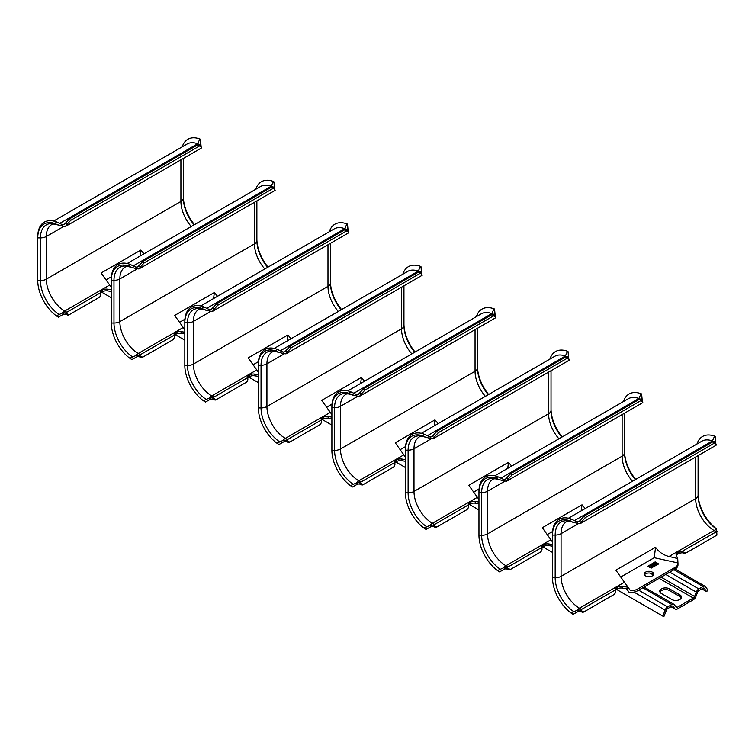 <?xml version="1.0" encoding="UTF-8"?>
<svg xmlns="http://www.w3.org/2000/svg" width="755" height="755" viewBox="0 0 755 755"><rect width="100%" height="100%" fill="white"/><g stroke="black" fill="none" stroke-linecap="round" stroke-linejoin="round"><path stroke-width="1.13" d="M286.758 440.911L285.956 441.562L287.211 441.571L284.21 441.571L278.973 444.525L276.887 443.185L282.719 440.561A8.324 4.804 -60 0 1 285.315 438.372L330.312 412.39L321.715 400.358L361.418 377.434L364.599 381.181M331.889 418.808L328.142 418.261A5.2 3.001 0 0 0 323.187 419.053L322.243 419.601A5.2 3.001 0 0 0 321.705 419.959L321.319 420.299M274.282 348.414L407.691 271.394A28.077 16.214 60 0 1 418.279 271.139L421.271 272.262L421.13 273.131L420.441 272.942L421.828 274.329L418.581 272.074L420.441 272.942M286.107 350.499L289.901 346.366L291.279 347.744L287.485 351.877L286.107 350.499L284.843 351.821L283.021 352.075L276.943 349.216A31.804 18.365 -120 0 0 258.352 364.061L258.352 407.936A30.332 17.516 -120 0 0 276.887 443.185M289.901 346.366L418.581 272.074M287.485 351.877L285.985 353.878L283.229 353.529L283.021 352.075M291.279 347.744L419.969 273.452M421.479 273.716L421.054 266.817L421.743 274.329M421.828 274.329L422.215 275.226L421.375 275.754L285.985 353.878M420.856 266.506L420.459 266.355A31.804 18.365 -120 0 0 402.849 274.188M415.09 352.028A30.332 17.516 -120 0 1 403.953 323.876L403.953 285.815M279.322 352.661L278.18 352.236A8.324 5.568 -69.5 0 1 277.661 351.99L283.229 353.529M361.418 377.434L360.663 383.455M326.613 407.228L331.992 404.123M330.312 412.39L331.889 414.599M321.705 419.959L321.705 418.261A5.2 3.001 180 0 1 322.243 417.902L323.187 417.355A5.2 3.001 180 0 1 328.142 416.562L331.889 417.109M321.705 418.261L321.309 420.035L321.186 419.223M286.985 441.864L288.099 441.392L286.541 440.278L287.428 439.599L321.309 420.035L321.394 422.168A5.2 4.237 66.8 0 1 319.516 424.933L289.807 442.09L288.693 442.562L285.956 441.562M286.541 440.278L284.276 440.193L284.286 441.571M284.276 440.193L282.719 440.561M278.35 352.245L275.452 350.877L277.33 349.367M275.452 350.877A30.332 17.516 -120 0 0 258.352 365.26L261.041 365.26A8.324 4.804 0 0 0 266.93 363.853A26 15.006 60 0 1 272.31 351.953C273.046 351.198 275.009 351.292 278.18 352.236M288.099 441.392L289.807 442.09M66.157 313.542L65.355 314.203L66.61 314.212L63.609 314.203L58.361 317.157L56.285 315.816L62.118 313.193A8.324 4.804 -60 0 1 64.704 311.013L109.701 285.031L101.113 272.999L140.817 250.075L143.997 253.812M111.287 291.449L107.54 290.901A5.2 3.001 0 0 0 102.586 291.685L101.642 292.232A5.2 3.001 0 0 0 101.104 292.591L100.708 292.94M53.671 221.055L187.08 144.026A28.077 16.214 60 0 1 197.678 143.771L200.67 144.894L200.528 145.772L199.839 145.583L201.217 146.961L197.98 144.705L199.839 145.583M65.506 223.14L69.29 218.997L70.677 220.375L66.884 224.518L65.506 223.14L64.232 224.452L62.42 224.707L56.332 221.847A31.804 18.365 -120 0 0 37.75 236.692L37.75 280.577A30.332 17.516 -120 0 0 56.285 315.816M69.29 218.997L197.98 144.705M66.884 224.518L65.383 226.509L62.627 226.17L62.42 224.707M70.677 220.375L199.358 146.083M200.868 146.357L200.443 139.448L201.141 146.97M201.217 146.961L201.604 147.867L200.764 148.395L65.383 226.509M200.245 139.137L199.858 138.986A31.804 18.365 -120 0 0 182.248 146.819M194.139 224.867A28.435 16.421 60 0 1 183.352 198.065L183.352 158.446M58.72 225.292L57.578 224.867A8.324 5.568 -69.5 0 1 57.05 224.622L62.627 226.17M140.817 250.075L140.062 256.087M106.011 279.869L111.381 276.764M109.701 285.031L111.287 287.23M101.104 292.591L101.104 290.901A5.2 3.001 180 0 1 101.642 290.533L102.586 289.986A5.2 3.001 180 0 1 107.54 289.203L111.287 289.75M101.104 290.901L100.698 292.676L100.585 291.864M66.383 314.505L67.497 314.023L65.94 312.91L66.827 312.23L100.698 292.676L100.783 294.809A5.2 4.237 66.8 0 1 98.914 297.574L69.205 314.722L68.092 315.194L65.355 314.203M65.94 312.91L63.675 312.834L63.684 314.203M63.675 312.834L62.118 313.193M57.748 224.886L54.851 223.518L56.729 221.998M54.851 223.518A30.332 17.516 -120 0 0 37.75 237.9L40.44 237.9A8.324 4.804 0 0 0 46.319 236.494A26 15.006 60 0 1 51.708 224.584C52.444 223.839 54.398 223.933 57.578 224.867M67.497 314.023L69.205 314.722M183.352 196.517A30.332 17.516 -120 0 0 194.488 224.66M360.295 483.36L359.493 484.021L360.748 484.03L357.747 484.021L352.5 486.975L350.424 485.635L356.256 483.021A8.324 4.804 -60 0 1 358.842 480.831L403.84 454.85L395.252 442.817L434.955 419.893L438.136 423.63M405.426 461.267L401.679 460.72A5.2 3.001 0 0 0 396.724 461.503L395.78 462.051A5.2 3.001 0 0 0 395.243 462.419L394.846 462.758M347.81 390.873L481.228 313.844A28.077 16.214 60 0 1 491.816 313.599L494.808 314.712L494.667 315.59L493.978 315.401L495.356 316.779L493.496 315.901L492.118 314.524L493.978 315.401M359.644 392.959L363.429 388.825L364.816 390.203L361.022 394.336L359.644 392.959L358.37 394.28L356.558 394.525L350.471 391.666A31.804 18.365 -120 0 0 331.889 406.52L331.889 450.395A30.332 17.516 -120 0 0 350.424 485.635M363.429 388.825L492.118 314.524M361.022 394.336L359.522 396.328L356.766 395.988L356.558 394.525M364.816 390.203L493.496 315.901M495.006 316.175L494.582 309.276L495.28 316.789M495.356 316.779L495.742 317.685L494.902 318.214L359.522 396.328M494.383 308.955L493.997 308.814A31.804 18.365 -120 0 0 476.386 316.638M488.277 394.686A28.435 16.421 60 0 1 477.49 367.883L477.49 328.265M352.859 395.12L351.717 394.686A8.324 5.568 -69.5 0 1 351.198 394.44L356.766 395.988M434.955 419.893L434.2 425.905M400.15 449.687L405.52 446.582M403.84 454.85L405.426 457.049M395.243 462.419L395.243 460.72A5.2 3.001 180 0 1 395.78 460.352L396.724 459.804A5.2 3.001 180 0 1 401.679 459.021L405.426 459.568M395.243 460.72L394.837 462.494L394.723 461.683M360.522 484.323L361.636 483.851L360.078 482.728L360.966 482.049L394.837 462.494L394.922 464.627A5.2 4.237 66.8 0 1 393.053 467.392L363.344 484.54L362.23 485.021L359.493 484.021M360.078 482.728L357.813 482.653L357.823 484.021M357.813 482.653L356.256 483.021M351.887 394.705L348.989 393.336L350.867 391.817M348.989 393.336A30.332 17.516 -120 0 0 331.889 407.719L334.578 407.719A8.324 4.804 0 0 0 340.458 406.313A26 15.006 60 0 1 345.847 394.412C346.583 393.657 348.536 393.751 351.717 394.686M361.636 483.851L363.344 484.54M477.49 366.335A30.332 17.516 -120 0 0 488.627 394.488M139.694 356.001L138.892 356.653L140.147 356.662L137.146 356.653L131.898 359.606L129.822 358.266L135.655 355.652A8.324 4.804 -60 0 1 138.24 353.463L183.238 327.481L174.65 315.448L214.354 292.525L217.525 296.271M184.824 333.899L181.068 333.351A5.2 3.001 0 0 0 176.123 334.144L175.179 334.691A5.2 3.001 0 0 0 174.641 335.05L174.245 335.39M127.208 263.504L260.617 186.485A28.077 16.214 60 0 1 271.215 186.23L274.197 187.344L274.056 188.221L273.376 188.033L274.754 189.411L271.517 187.164L273.376 188.033M139.033 265.59L142.827 261.457L144.214 262.834L140.421 266.968L139.033 265.59L137.769 266.911L135.957 267.166L129.869 264.307A31.804 18.365 -120 0 0 111.287 279.152L111.287 323.027A30.332 17.516 -120 0 0 129.822 358.266M142.827 261.457L271.517 187.164M140.421 266.968L138.92 268.969L136.164 268.62L135.957 267.166M144.214 262.834L272.895 188.542M274.405 188.807L273.98 181.908L274.669 189.42M274.754 189.411L275.141 190.317L274.301 190.845L138.92 268.969M273.782 181.596L273.385 181.445A31.804 18.365 -120 0 0 255.785 189.269M267.666 267.317A28.435 16.421 60 0 1 256.879 240.524L256.879 200.905M132.257 267.751L131.115 267.327A8.324 5.568 -69.5 0 1 130.587 267.081L136.164 268.62M214.354 292.525L213.589 298.546M179.539 322.319L184.918 319.214M183.238 327.481L184.824 329.69M174.641 335.05L174.641 333.351A5.2 3.001 180 0 1 175.179 332.993L176.123 332.445A5.2 3.001 180 0 1 181.068 331.653L184.824 332.2M174.641 333.351L174.235 335.126L174.112 334.314M139.92 356.955L141.025 356.483L139.477 355.369L140.364 354.69L174.235 335.126L174.32 337.259A5.2 4.237 66.8 0 1 172.442 340.024L142.733 357.181L141.629 357.653L138.892 356.653M139.477 355.369L137.212 355.284L137.212 356.653M137.212 355.284L135.655 355.652M131.285 267.336L128.378 265.968L130.266 264.448M128.378 265.968A30.332 17.516 -120 0 0 111.287 280.35L113.977 280.35A8.324 4.804 0 0 0 119.856 278.944A26 15.006 60 0 1 125.245 267.043C125.981 266.288 127.935 266.383 131.115 267.327M141.025 356.483L142.733 357.181M256.879 238.967A30.332 17.516 -120 0 0 268.025 267.119M433.832 525.82L433.03 526.48L434.285 526.48L431.284 526.48L426.037 529.434L423.961 528.094L429.793 525.471A8.324 4.804 -60 0 1 432.379 523.281L477.377 497.309L468.789 485.267L508.492 462.343L511.673 466.09M478.963 503.717L475.206 503.17A5.2 3.001 0 0 0 470.261 503.962L469.317 504.51A5.2 3.001 0 0 0 468.78 504.869L468.383 505.208M421.347 433.323L554.755 356.303A28.077 16.214 60 0 1 565.353 356.049L568.336 357.172L568.194 358.049L567.515 357.851L568.892 359.238L565.655 356.983L567.515 357.851M433.181 435.409L436.966 431.275L438.353 432.653L434.559 436.796L433.181 435.409L431.907 436.73L430.095 436.985L424.008 434.125A31.804 18.365 -120 0 0 405.426 448.97L405.426 492.845A30.332 17.516 -120 0 0 423.961 528.094M436.966 431.275L565.655 356.983M434.559 436.796L433.059 438.787L430.303 438.447L430.095 436.985M438.353 432.653L567.033 358.361M568.543 358.625L568.119 351.726L568.817 359.238M568.892 359.238L569.279 360.135L568.44 360.663L433.059 438.787M567.92 351.415L567.524 351.264A31.804 18.365 -120 0 0 549.923 359.097M562.164 436.937A30.332 17.516 -120 0 1 551.027 408.785L551.027 370.724M426.396 437.57L425.254 437.145A8.324 5.568 -69.5 0 1 424.725 436.9L430.303 438.447M508.492 462.343L507.738 468.364M473.687 492.137L479.057 489.032M477.377 497.309L478.963 499.508M468.78 504.869L468.78 503.17A5.2 3.001 180 0 1 469.317 502.811L470.261 502.264A5.2 3.001 180 0 1 475.206 501.471L478.963 502.018M468.78 503.17L468.374 504.953L468.251 504.132M434.059 526.782L435.163 526.301L433.615 525.187L434.502 524.508L468.374 504.953L468.459 507.077A5.2 4.237 66.8 0 1 466.581 509.842L436.871 526.999L435.767 527.471L433.03 526.48M433.615 525.187L431.35 525.112L431.35 526.48M431.35 525.112L429.793 525.471M425.424 437.154L422.526 435.786L424.404 434.276M422.526 435.786A30.332 17.516 -120 0 0 405.426 450.169L408.115 450.169A8.324 4.804 0 0 0 413.995 448.763A26 15.006 60 0 1 419.384 436.862C420.12 436.107 422.073 436.201 425.254 437.145M435.163 526.301L436.871 526.999M580.897 610.729L580.095 611.39L581.35 611.39L578.358 611.39L573.111 614.344L571.025 613.003L576.858 610.38A8.324 4.804 -60 0 1 579.453 608.19L624.451 582.218L615.853 570.176L655.557 547.262C658.964 552.094 663.456 555.17 669.043 556.473L677.716 558.54L677.971 563.39A10.4 6.002 180 0 1 674.923 567.505L674.923 569.204A10.4 6.002 0 0 0 677.971 564.957L677.971 562.956L654.245 557.709L655.557 547.262M627.783 590.467L629.17 592.43A10.4 6.002 0 0 0 637.682 590.703L637.682 589.004A10.4 6.002 180 0 1 630.548 590.769L628.037 587.22A10.4 6.002 0 0 1 627.783 587.182L627.783 590.467L626.537 588.702L622.28 588.079A5.2 3.001 0 0 0 617.326 588.872L616.382 589.419A5.2 3.001 0 0 0 615.844 589.778L615.457 590.117M568.421 518.232L701.829 441.213A28.077 16.214 60 0 1 712.418 440.958L715.41 442.081L715.268 442.959L714.579 442.77L715.966 444.148L714.107 443.27L712.72 441.892L714.579 442.77M580.246 520.327L584.04 516.184L585.418 517.562L581.633 521.705L580.246 520.327L578.981 521.639L577.16 521.894L571.082 519.034A31.804 18.365 -120 0 0 552.49 533.879L552.49 577.754A30.332 17.516 -120 0 0 571.025 613.003M584.04 516.184L712.72 441.892M581.633 521.705L580.123 523.696L577.367 523.357L577.16 521.894M585.418 517.562L714.107 443.27M715.617 443.534L715.193 436.635L715.882 444.157M715.966 444.148L716.353 445.044L715.513 445.582L580.123 523.696M714.994 436.324L714.598 436.173A31.804 18.365 -120 0 0 696.997 444.006M677.716 558.54A10.4 6.002 180 0 0 677.65 558.398L676.263 555.218A5.2 3.001 180 0 1 676.102 554.481A5.2 3.001 180 0 1 677.631 552.358L678.575 551.811A5.2 3.001 180 0 1 679.207 551.499L679.207 553.198A5.2 3.001 0 0 0 678.575 553.509L677.631 554.057A5.2 3.001 0 0 0 676.32 555.331M679.207 553.198L683.955 552.481A5.2 4.237 66.8 0 0 686.823 552.481A5.2 4.237 66.8 0 0 687.192 552.301L716.901 535.144L716.627 529.095A28.435 16.421 60 0 1 698.092 495.252L698.092 455.633M686.078 552.773A5.2 4.237 -113.2 0 1 685.71 552.962A5.2 4.237 -113.2 0 1 682.85 552.962M683.955 552.481L683.36 552.047L682.407 552.82M679.207 551.499L682.284 551.273L683.36 552.047M717.184 531.293L682.284 551.273M573.46 522.479L572.318 522.054A8.324 5.568 -69.5 0 1 571.799 521.809L577.367 523.357M620.752 577.047L654.245 557.709M637.682 589.004L674.923 567.505M653.622 565.939L651.357 565.108L653.273 563.806L655.302 564.976L653.622 565.939M651.14 568.053L658.662 563.947L651.14 567.911M648.196 566.212L655.359 562.041L648.196 566.212M657.426 563.598L656.992 562.834C657.529 564.098 656.699 564.58 654.51 564.268C653.972 563.003 654.802 562.522 656.992 562.834L657.435 563.475M654.51 564.268L654.056 563.626M649.451 567.184C648.913 565.92 649.744 565.438 651.933 565.75C652.471 567.014 651.64 567.496 649.451 567.184L648.998 566.543M652.367 566.524L651.933 565.75L652.386 566.392M645.638 572.101A4.681 2.699 180 0 1 650.744 571.516A4.681 2.699 180 0 1 653.632 574.008A4.681 2.699 180 0 1 652.263 575.923A4.681 2.699 180 0 1 647.158 576.509A4.681 2.699 180 0 1 644.27 574.008A4.681 2.699 180 0 1 645.638 572.101M624.451 582.218L628.037 587.22M615.844 589.778L615.844 588.079A5.2 3.001 180 0 1 616.382 587.72L617.326 587.173A5.2 3.001 180 0 1 622.28 586.38L627.783 587.182M615.844 588.079L615.448 589.863L615.325 589.042M581.123 611.692L582.237 611.21L580.68 610.097L581.567 609.417L615.448 589.863L615.533 591.986A5.2 4.237 66.8 0 1 613.655 594.751L583.945 611.909L582.841 612.38L580.095 611.39M580.68 610.097L578.415 610.021L578.424 611.39M578.415 610.021L576.858 610.38M572.488 522.073L569.591 520.695L571.469 519.185M569.591 520.695A30.332 17.516 -120 0 0 552.49 535.078L555.18 535.078A8.324 4.804 0 0 0 561.069 533.672A26 15.006 60 0 1 566.448 521.771C567.184 521.026 569.147 521.11 572.318 522.054M582.237 611.21L583.945 611.909M629.17 592.43L626.49 588.692M637.682 590.703L674.923 569.204M653.396 574.857A4.681 2.699 0 0 0 645.638 573.8A4.681 2.699 0 0 0 644.506 574.857M653.273 563.806L651.386 565.24M653.273 564.06L655.076 565.108M652.848 565.769L654.047 564.74L654.547 565.287L652.933 565.646M651.942 565.306L653.188 564.24L653.736 564.816L652.009 565.184M654.547 565.033L652.848 565.514M651.942 565.051L653.736 564.561M651.235 568.109L658.492 563.806M647.922 566.193L655.18 561.899M656.992 563.088C654.802 562.777 653.972 563.258 654.51 564.523M656.897 563.674A1.17 0.679 180 0 1 656.916 563.806A1.17 0.679 180 0 1 656.576 564.278A1.17 0.679 180 0 1 655.302 564.429A1.17 0.679 180 0 1 654.576 563.806A1.17 0.679 180 0 1 654.604 563.674M656.576 564.023A1.17 0.679 0 0 0 656.916 563.551A1.17 0.679 0 0 0 656.199 562.928A1.17 0.679 0 0 0 654.925 563.07A1.17 0.679 0 0 0 654.576 563.551A1.17 0.679 0 0 0 655.302 564.174A1.17 0.679 0 0 0 656.576 564.023M651.933 566.005C649.744 565.693 648.913 566.174 649.451 567.439M651.839 566.599A1.17 0.679 180 0 1 651.867 566.722A1.17 0.679 180 0 1 651.518 567.203A1.17 0.679 180 0 1 650.244 567.345A1.17 0.679 180 0 1 649.526 566.722A1.17 0.679 180 0 1 649.545 566.599M651.518 566.948A1.17 0.679 0 0 0 651.867 566.467A1.17 0.679 0 0 0 651.14 565.844A1.17 0.679 0 0 0 649.866 565.986A1.17 0.679 0 0 0 649.526 566.467A1.17 0.679 0 0 0 650.244 567.09A1.17 0.679 0 0 0 651.518 566.948M695.657 457.039L695.657 498.649A8.324 4.804 180 0 0 698.092 495.252L698.092 493.695A30.332 17.516 -120 0 0 716.627 528.944L716.627 529.095M213.221 398.451L212.419 399.112L213.674 399.121L210.683 399.112L205.435 402.066L203.359 400.726L209.182 398.102A8.324 4.804 -60 0 1 211.778 395.922L256.775 369.941L248.187 357.908L287.882 334.984L291.062 338.721M258.352 376.358L254.605 375.811A5.2 3.001 0 0 0 249.66 376.594L248.706 377.141A5.2 3.001 0 0 0 248.178 377.509L247.782 377.849M200.745 305.964L334.154 228.935A28.077 16.214 60 0 1 344.742 228.689L347.734 229.803L347.593 230.681L346.904 230.492L348.291 231.87L346.432 230.992L345.044 229.614L346.904 230.492M212.57 308.049L216.364 303.906L217.742 305.294L213.958 309.427L212.57 308.049L211.306 309.371L209.494 309.616L203.406 306.757A31.804 18.365 -120 0 0 184.824 321.602L184.824 365.486A30.332 17.516 -120 0 0 203.359 400.726M216.364 303.906L345.044 229.614M213.958 309.427L212.448 311.419L209.692 311.079L209.494 309.616M217.742 305.294L346.432 230.992M347.942 231.266L347.517 224.367L348.206 231.879M348.291 231.87L348.678 232.776L347.838 233.304L212.448 311.419M347.319 224.046L346.923 223.905A31.804 18.365 -120 0 0 329.322 231.728M341.553 309.569A30.332 17.516 -120 0 1 330.416 281.426L330.416 243.355M205.794 310.201L204.652 309.776A8.324 5.568 -69.5 0 1 204.124 309.531L209.692 311.079M287.882 334.984L287.127 340.996M253.076 364.778L258.455 361.673M256.775 369.941L258.352 372.139M248.178 377.509L248.178 375.811A5.2 3.001 180 0 1 248.706 375.443L249.66 374.895A5.2 3.001 180 0 1 254.605 374.112L258.352 374.659M248.178 375.811L247.772 377.585L247.649 376.773M213.457 399.414L214.562 398.942L213.004 397.819L213.891 397.139L247.772 377.585L247.857 379.718A5.2 4.237 66.8 0 1 245.979 382.483L216.27 399.631L215.166 400.103L212.419 399.112M213.004 397.819L210.739 397.743L210.749 399.112M210.739 397.743L209.182 398.102M204.822 309.795L201.915 308.427L203.803 306.907M201.915 308.427A30.332 17.516 -120 0 0 184.824 322.81L187.504 322.81A8.324 4.804 0 0 0 193.393 321.404A26 15.006 60 0 1 198.773 309.503C199.509 308.748 201.472 308.842 204.652 309.776M214.562 398.942L216.27 399.631M507.369 568.279L506.558 568.93L507.822 568.94L504.821 568.93L499.574 571.884L497.498 570.544L503.33 567.93A8.324 4.804 -60 0 1 505.916 565.74L550.914 539.759L542.326 527.726L582.02 504.802L585.201 508.54M552.49 546.176L548.743 545.629A5.2 3.001 0 0 0 543.798 546.412L542.845 546.96A5.2 3.001 0 0 0 542.317 547.328L541.92 547.668M494.884 475.782L628.292 398.753A28.077 16.214 60 0 1 638.881 398.508L641.873 399.621L641.731 400.499L641.042 400.31L642.429 401.688L639.183 399.433L641.042 400.31M506.709 477.868L510.503 473.734L511.881 475.112L508.096 479.246L506.709 477.868L505.444 479.189L503.632 479.434L497.545 476.584A31.804 18.365 -120 0 0 478.963 491.43L478.963 535.304A30.332 17.516 -120 0 0 497.498 570.544M510.503 473.734L639.183 399.433M508.096 479.246L506.586 481.237L503.83 480.897L503.632 479.434M511.881 475.112L640.57 400.811M642.08 401.084L641.656 394.185L642.345 401.698M642.429 401.688L642.816 402.594L641.976 403.123L506.586 481.237M641.457 393.865L641.061 393.723A31.804 18.365 -120 0 0 623.46 401.547M635.691 479.397A30.332 17.516 -120 0 1 624.555 451.245L624.555 413.183M499.933 480.029L498.791 479.595A8.324 5.568 -69.5 0 1 498.262 479.359L503.83 480.897M582.02 504.802L581.265 510.814M547.215 534.597L552.594 531.492M550.914 539.759L552.49 541.967M542.317 547.328L542.317 545.629A5.2 3.001 180 0 1 542.845 545.261L543.798 544.714A5.2 3.001 180 0 1 548.743 543.93L552.49 544.478M542.317 545.629L541.911 547.403L541.788 546.592M507.596 569.232L508.7 568.76L507.143 567.647L508.03 566.967L541.911 547.403L541.996 549.536A5.2 4.237 66.8 0 1 540.118 552.301L510.408 569.449L509.304 569.931L506.558 568.93M507.143 567.647L504.878 567.562L504.887 568.93M504.878 567.562L503.33 567.93M498.961 479.614L496.054 478.245L497.941 476.726M496.054 478.245A30.332 17.516 -120 0 0 478.963 492.628L481.652 492.628A8.324 4.804 0 0 0 487.532 491.222A26 15.006 60 0 1 492.911 479.321C493.657 478.566 495.61 478.661 498.791 479.595M508.7 568.76L510.408 569.449M694.6 596.478A2.076 1.199 -60 0 1 693.326 598.064L677.377 607.275A2.076 1.199 -60 0 1 676.338 607.379A2.076 1.199 -60 0 1 676.102 607.162L674.404 604.746A4.162 2.397 120 0 0 673.932 604.311A4.162 2.397 120 0 0 671.856 604.519L667.675 606.935A4.162 2.397 120 0 0 665.127 610.097L662.786 616.118L664.06 616.231L666.401 610.21A2.076 1.199 -60 0 1 667.675 608.634L671.856 606.218A2.076 1.199 -60 0 1 672.894 606.114A2.076 1.199 -60 0 1 673.13 606.331L674.828 608.747A4.162 2.397 120 0 0 675.291 609.181A4.162 2.397 120 0 0 677.377 608.974L693.326 599.763A4.162 2.397 120 0 0 695.874 596.592L697.573 592.213A2.076 1.199 -60 0 1 698.847 590.637L703.028 588.221A2.076 1.199 -60 0 1 704.066 588.117A2.076 1.199 -60 0 1 704.302 588.334L706.633 591.656L707.907 590.07L705.576 586.748A4.162 2.397 120 0 0 705.104 586.314A4.162 2.397 120 0 0 703.028 586.522L698.847 588.938A4.162 2.397 120 0 0 696.299 592.099L694.6 596.478L661.144 577.16M661.456 593.543A5.719 3.303 180 0 1 659.776 591.203A5.719 3.303 180 0 1 663.305 588.154A5.719 3.303 180 0 1 669.543 588.872L679.83 594.817A5.719 3.303 180 0 1 681.51 597.148A5.719 3.303 180 0 1 677.981 600.197A5.719 3.303 180 0 1 671.742 599.489L661.456 593.543M659.964 592.052A5.719 3.303 0 0 1 664.013 589.712A5.719 3.303 0 0 1 669.543 590.57L679.83 596.516A5.719 3.303 0 0 1 681.321 597.998M706.633 591.656L701.857 588.891M662.786 616.118L616.457 589.372M552.49 552.443L542.93 546.913M478.963 509.984L469.393 504.463M405.426 467.534L395.856 462.003M331.889 425.074L322.319 419.553M258.352 382.625L248.791 377.094M184.824 340.165L175.254 334.644M111.287 297.715L101.717 292.185M280.322 350.792L418.279 271.139L420.459 266.355M414.74 352.226A28.435 16.421 60 0 1 403.953 325.433A8.324 4.804 180 0 1 401.518 328.831A26 15.006 -120 0 0 411.862 353.887M401.518 287.221L401.518 328.831L266.93 406.53L266.93 363.853L284.512 353.699M276.83 351.528L277.661 351.99A28.435 16.421 -120 0 0 261.041 365.26L261.041 407.936L258.352 407.936M287.428 439.599L285.315 438.372A26 15.006 60 0 1 266.93 406.53A8.324 4.804 180 0 1 261.041 407.936A28.435 16.421 -120 0 0 279.577 441.788M322.243 419.601L322.243 417.902M276.943 349.216L276.613 349.942M323.187 417.355L323.187 419.053M328.142 418.261L328.142 416.562M59.721 223.423L197.678 143.771L199.858 138.986M183.352 198.065A8.324 4.804 180 0 1 180.907 201.462A26 15.006 -120 0 0 191.26 226.528M180.907 159.852L180.907 201.462L46.319 279.171L46.319 236.494L63.911 226.33M56.229 224.16L57.05 224.622A28.435 16.421 -120 0 0 40.44 237.9L40.44 280.577L37.75 280.577M66.827 312.23L64.704 311.013A26 15.006 60 0 1 46.319 279.171A8.324 4.804 180 0 1 40.44 280.577A28.435 16.421 -120 0 0 58.975 314.42M101.642 292.232L101.642 290.533M56.332 221.847L56.002 222.574M102.586 289.986L102.586 291.685M107.54 290.901L107.54 289.203M353.859 393.242L491.816 313.599L493.997 308.814M477.49 367.883A8.324 4.804 180 0 1 475.055 371.281A26 15.006 -120 0 0 485.399 396.347M475.055 329.68L475.055 371.281L340.458 448.989L340.458 406.313L358.049 396.158M350.367 393.978L351.198 394.44A28.435 16.421 -120 0 0 334.578 407.719L334.578 450.395L331.889 450.395M360.966 482.049L358.842 480.831A26 15.006 60 0 1 340.458 448.989A8.324 4.804 180 0 1 334.578 450.395A28.435 16.421 -120 0 0 353.113 484.238M395.78 462.051L395.78 460.352M350.471 391.666L350.141 392.392M396.724 459.804L396.724 461.503M401.679 460.72L401.679 459.021M133.257 265.873L271.215 186.23L273.385 181.445M256.879 240.524A8.324 4.804 180 0 1 254.444 243.922A26 15.006 -120 0 0 264.797 268.978M254.444 202.312L254.444 243.922L119.856 321.621L119.856 278.944L137.448 268.789M129.766 266.619L130.587 267.081A28.435 16.421 -120 0 0 113.977 280.35L113.977 323.027L111.287 323.027M140.364 354.69L138.24 353.463A26 15.006 60 0 1 119.856 321.621A8.324 4.804 180 0 1 113.977 323.027A28.435 16.421 -120 0 0 132.512 356.879M175.179 334.691L175.179 332.993M129.869 264.307L129.539 265.033M176.123 332.445L176.123 334.144M181.068 333.351L181.068 331.653M427.396 435.701L565.353 356.049L567.524 351.264M561.805 437.145A28.435 16.421 60 0 1 551.027 410.342A8.324 4.804 180 0 1 548.583 413.74A26 15.006 -120 0 0 558.936 438.806M548.583 372.13L548.583 413.74L413.995 491.439L413.995 448.763L431.586 438.608M423.904 436.437L424.725 436.9A28.435 16.421 -120 0 0 408.115 450.169L408.115 492.845L405.426 492.845M434.502 524.508L432.379 523.281A26 15.006 60 0 1 413.995 491.439A8.324 4.804 180 0 1 408.115 492.845A28.435 16.421 -120 0 0 426.65 526.697M469.317 504.51L469.317 502.811M424.008 434.125L423.678 434.852M470.261 502.264L470.261 503.962M475.206 503.17L475.206 501.471M574.461 520.61L712.418 440.958L714.598 436.173M678.575 551.811L678.575 553.509M677.631 554.057L677.631 552.358M716.155 531.709L714.041 530.491L669.043 556.473M581.567 609.417L579.453 608.19A26 15.006 60 0 1 561.069 576.348L695.657 498.649A26 15.006 -120 0 0 714.041 530.491A8.324 4.804 -60 0 1 716.627 529.689M570.969 521.346L571.799 521.809A28.435 16.421 -120 0 0 555.18 535.078L555.18 577.754L552.49 577.754M573.715 611.607A28.435 16.421 -120 0 1 555.18 577.754A8.324 4.804 180 0 0 561.069 576.348L561.069 533.672L578.651 523.517M616.382 589.419L616.382 587.72M571.082 519.034L570.752 519.761M617.326 587.173L617.326 588.872M622.28 588.079L622.28 586.38M206.794 308.333L344.742 228.689L346.923 223.905M341.203 309.776A28.435 16.421 60 0 1 330.416 282.974A8.324 4.804 180 0 1 327.981 286.371A26 15.006 -120 0 0 338.325 311.438M327.981 244.762L327.981 286.371L193.393 364.08L193.393 321.404L210.985 311.249M203.293 309.069L204.124 309.531A28.435 16.421 -120 0 0 187.504 322.81L187.504 365.486L184.824 365.486M213.891 397.139L211.778 395.922A26 15.006 60 0 1 193.393 364.08A8.324 4.804 180 0 1 187.504 365.486A28.435 16.421 -120 0 0 206.039 399.329M248.706 377.141L248.706 375.443M203.406 306.757L203.076 307.483M249.66 374.895L249.66 376.594M254.605 375.811L254.605 374.112M500.933 478.151L638.881 398.508L641.061 393.723M635.342 479.595A28.435 16.421 60 0 1 624.555 452.792A8.324 4.804 180 0 1 622.12 456.19A26 15.006 -120 0 0 632.463 481.256M622.12 414.589L622.12 456.19L487.532 533.898L487.532 491.222L505.123 481.067M497.432 478.887L498.262 479.359A28.435 16.421 -120 0 0 481.652 492.628L481.652 535.304L478.963 535.304M508.03 566.967L505.916 565.74A26 15.006 60 0 1 487.532 533.898A8.324 4.804 180 0 1 481.652 535.304A28.435 16.421 -120 0 0 500.188 569.147M542.845 546.96L542.845 545.261M497.545 476.584L497.215 477.302M543.798 544.714L543.798 546.412M548.743 545.629L548.743 543.93M650.055 573.083L653.32 574.97M659.134 578.321L693.326 598.064M665.778 574.48L696.299 592.099M677.377 607.275L675.366 606.114M698.847 588.938L669.798 572.167M673.979 569.751L703.028 586.522M703.764 588.022L704.302 588.334M674.828 608.747L671.148 606.624M642.807 587.749L671.856 604.519M672.592 606.02L673.13 606.331M667.675 606.935L638.626 590.165M633.936 592.09L665.127 610.097M679.83 594.817L679.83 596.516M669.543 590.57L669.543 588.872M685.71 552.962L686.823 552.481M675.197 569.043L705.104 586.314M671.006 606.699L675.291 609.181M644.024 587.041L673.932 604.311"/></g></svg>
